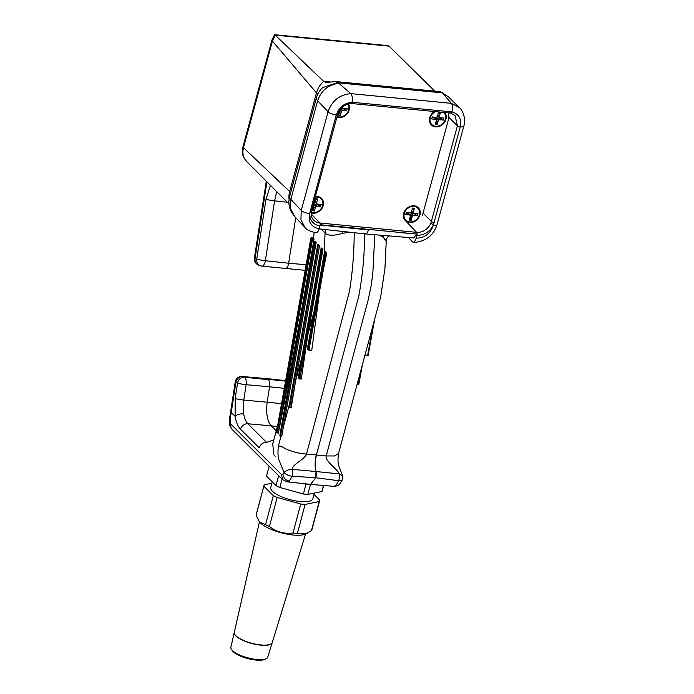 <?xml version="1.0" encoding="UTF-8"?>
<svg xmlns="http://www.w3.org/2000/svg" width="694" height="694" viewBox="0 0 694 694"><rect width="100%" height="100%" fill="white"/><g stroke="black" fill="none" stroke-linecap="round" stroke-linejoin="round"><path stroke-width="1.04" d="M336.928 117.121A9.143 7.634 135.6 0 0 349.203 109.964A9.143 7.634 135.6 0 0 348.518 103.961M339.409 110.632A2.212 1.848 135.6 0 0 339.626 110.849L338.472 115.117L340.407 115.308L341.561 111.031A2.212 1.848 135.6 0 0 342.515 110.337L346.662 110.745L347.208 108.75L343.053 108.351A2.212 1.848 135.6 0 0 342.524 107.509L342.671 106.963M343.053 108.351L342.142 107.414M343.747 108.993L346.662 110.745M340.928 108.637L343.582 108.897M340.884 108.68L342.515 110.337M341.561 111.031L340.147 109.583M339.219 112.376L340.407 115.308M434.461 111.517A9.143 7.634 135.6 0 0 429.69 117.728A9.143 7.634 135.6 0 0 431.286 124.911A9.143 7.634 135.6 0 0 439.545 126.299A9.143 7.634 135.6 0 0 445.947 119.299A9.143 7.634 135.6 0 0 444.707 112.506M436.379 117.347L432.232 116.948L431.685 118.943L435.841 119.342A2.212 1.848 135.6 0 0 436.37 120.175L435.207 124.452L437.142 124.642L438.304 120.366A2.212 1.848 135.6 0 0 439.259 119.672L443.405 120.071L443.952 118.084L439.796 117.676A2.212 1.848 135.6 0 0 439.267 116.844L440.421 112.567L438.487 112.385L437.333 116.661A2.212 1.848 135.6 0 0 436.379 117.347M437.706 115.256L439.267 116.844M439.796 117.676L438.122 115.967A2.212 1.848 135.6 0 0 437.836 115.386M440.49 118.327L443.405 120.071M438.304 120.366L436.63 118.657A2.212 1.848 135.6 0 0 437.576 117.963L440.317 118.223M437.576 117.963L439.259 119.672M436.248 120.053L436.63 118.657M435.953 121.71L437.142 124.642M435.841 119.342L434.158 117.633L432.102 117.433M358.356 384.519L357.046 384.545L358.356 384.519M364.844 355.58L368.011 355.484L364.844 355.562L367.577 355.701L373.268 324.358M385.699 257.951L385.274 258.229L385.456 257.708M335.887 485.531A6.532 5.3 49.9 0 0 339.375 484.499C338.95 485.375 337.084 485.982 333.771 486.329L335.887 485.531L338.689 480.708A6.532 3.019 -84.2 0 0 338.88 480.101A6.532 3.019 -84.2 0 0 339.08 473.881L342.645 476.067A6.532 6.532 0 0 1 342.498 479.597L342.498 479.597A6.532 2.585 18 0 0 342.541 479.398M319.943 224.995L368.479 229.931C367.438 233.201 366.128 234.425 364.558 233.6C364.576 254.715 362.632 275.665 358.729 296.442L316.421 454.934C314.963 460.764 314.798 466.29 315.935 471.521L292.486 469.387A6.532 2.863 95.2 0 1 292.321 475.607A6.532 2.863 95.2 0 1 292.148 476.223L289.311 481.037L287.125 481.827M285.555 380.59L242.241 376.452A6.532 2.984 94.9 0 1 242.622 376.538L244.314 377.198L268.335 379.67C269.55 381.145 269.957 383.513 269.558 386.775L246.144 384.71A6.532 0.737 8.8 0 1 237.574 383.062A6.532 5.786 -68.7 0 1 237.565 383.053A6.532 0.737 8.8 0 0 237.574 383.062A6.532 5.786 -68.7 0 1 244.314 377.198A6.532 2.889 95 0 1 246.144 384.71L243.776 400.082L243.689 413.841C244.401 418.274 245.789 421.579 247.853 423.765L266.565 442.382C262.965 442.416 260.51 444.238 259.209 447.821L240.497 429.204C237.895 426.506 236.099 422.204 235.11 416.313L235.197 398.434L237.565 383.062L235.873 382.403L230.148 419.523L230.148 422.342L230.963 424.251L281.417 474.444L282.918 474.462L284.046 472.536L278.919 459.896C277.956 456.982 277.747 452.575 278.303 446.676L280.949 436.101M276.75 191.596L274.607 200.844L265.342 260.736A6.532 2.897 96.1 0 1 265.03 262.15A6.532 2.897 96.1 0 1 261.864 266.132L305.117 270.339M261.517 266.045A6.532 5.786 -68.7 0 1 260.189 265.724L260.189 265.724A6.532 5.786 -68.7 0 1 256.763 259.079L266.028 199.187L270.4 185.333M261.864 266.132A6.532 6.532 0 0 1 260.189 265.724L258.506 265.065A6.532 5.786 -68.7 0 1 255.071 258.42L256.763 259.079A6.532 0.737 -171.2 0 0 265.342 260.736L288.669 263.243L288.374 264.657C287.481 267.58 286.31 268.882 284.852 268.552M266.565 442.382L273.826 439.875M285.46 381.119L267.728 379.262L265.845 378.525L242.622 376.538A6.532 5.786 -68.7 0 0 235.882 382.403A6.532 5.786 -68.7 0 1 235.882 382.403A6.532 0.737 -171.2 0 1 235.231 381.969L230.59 412.028L235.11 416.313A6.532 2.932 -9.2 0 1 243.689 413.841M277.479 426.107L272.751 443.917L273.861 454.874L275.509 456.513M383.999 238.658C387.191 241.581 386.992 241.139 383.4 237.339L379.115 235.075M354.226 232.455C354.122 252.685 352.543 272.265 349.49 291.202L306.514 454.041L326.197 455.941L368.288 299.539L371.429 284.184L372.904 271.805L374.812 234.442M316.525 454.943A17.419 8.016 -84.2 0 0 315.987 471.521L339.08 473.881C338.073 469.265 324.54 461.102 326.197 455.941L334.447 455.975L338.525 453.59L364.888 355.441M364.844 355.562L380.676 296.945L384.936 268.509L386.28 240.549L386.931 238.111L388.571 235.865M319.951 289.068L323.283 270.235L319.951 289.068L311.762 350.279L309.004 350.218M311.389 237.738L313.705 237.981L314 239.23C302.983 303.946 291.098 368.575 278.363 433.134L278.147 433.282M321.652 248.122L322.944 249.32L307.815 334.916L313.757 312.439M324.176 253.726L325.061 232.976L321.166 229.098M314.816 241.148L316.152 242.51L283.395 426.914L289.381 404.411M318.242 244.548L319.518 245.91L295.627 380.902L301.534 358.616M235.197 398.434A6.532 0.737 8.8 0 0 243.776 400.082L267.173 402.19L269.558 386.775L284.184 388.31M276.229 430.818L271.25 425.864L247.853 423.765A6.532 5.474 -45.1 0 0 240.497 429.204M339.375 484.499L342.498 479.597A6.532 2.585 18 0 1 338.689 480.708L315.787 477.741L310.522 484.386L287.151 481.836L282.614 479.641L232.16 429.447A6.532 5.474 134.9 0 1 230.963 424.251M316.317 454.926A17.419 7.669 -84.8 0 0 315.883 471.512A6.532 2.88 95.2 0 1 315.718 477.732L315.987 471.521A6.532 3.01 95.8 0 1 315.787 477.741L292.148 476.223A6.532 2.585 18 0 1 284.046 472.536C286.023 470.359 288.843 469.309 292.486 469.387C291.194 464.746 305.299 459.246 306.514 454.041C301.014 453.781 295.557 452.618 290.153 450.553C284.15 449.209 281.113 444.533 278.303 446.676M281.46 403.665L267.173 402.19C265.845 413.051 267.199 420.946 271.25 425.864L277.374 426.498M265.49 378.438L285.546 380.642M397.324 232.351L416.4 234.025M416.686 234.32L413.65 237.964L365.339 233.921L319.136 228.881M339.557 226.773L368.618 229.419M306.106 264.735L288.669 263.243L295.722 217.647M325.087 251.367L326.831 252.772L323.283 270.235M309.03 350.054L311.511 350.418M307.815 334.916L301.317 378.993L299.86 379.045M299.886 378.881L301.101 379.141M295.627 380.902L291.142 407.899M283.395 426.914L281.738 436.535L280.515 436.162L281.599 436.526M349.351 232.178L342.42 233.366C333.614 235.977 327.828 235.847 325.061 232.976L325.382 229.558M342.42 233.366L342.793 231.067M383.4 237.339L384.077 235.492M315.232 241.174L314.599 241.347L316.117 242.258M290.743 407.699L289.658 407.335L290.786 407.708L319.5 245.91L318.373 245.529L317.774 244.939L318.164 244.704L289.068 406.745L289.658 407.335L318.373 245.529L319.483 245.659M318.355 244.557L317.774 244.939M311.502 237.747L311.771 238.528L314 238.988M321.66 247.958L322.91 249.068M325.278 251.367L324.87 251.566L325.469 252.156L326.77 252.521M326.831 252.772L324.627 251.749L307.355 349.099L307.945 349.689L325.469 252.156M322.884 249.068L321.201 248.339L298.212 377.918L298.802 378.516L322.042 248.747M316.152 242.51L315.189 241.937M280.064 435.789L280.35 435.329L279.925 435.563L280.515 436.162L314.946 242.119L314.599 241.347M314 239.23L310.929 238.12L276.498 432.162L277.097 432.752L311.771 238.528M311.58 350.444L308.925 350.227L307.355 349.099M307.494 349.316L324.549 251.618L325.13 251.349M301.161 379.158L298.845 378.681L298.212 377.918M298.351 378.143L321.122 248.209M281.495 436.691L279.847 435.433L314.278 241.399L314.859 241.13M278.077 433.29L276.498 432.162M276.637 432.379L310.851 237.99L311.45 237.73M408.506 237.539L412.54 241.954C414.014 242.518 415.22 241.269 416.148 238.189L417.051 234.086L320.246 224.752L319.145 228.838C318.156 231.909 316.898 233.149 315.354 232.577M416.148 238.189C424.52 238.033 430.219 233.809 433.247 225.524L433.507 224.57A15.225 12.709 -44.4 0 1 416.938 235.188M311.172 213.96L319.804 223A13.047 10.887 135.6 0 1 313.627 220.085C311.615 217.916 310.851 215.114 311.32 211.661L311.32 211.661A2.177 0.798 -170.9 0 1 310.01 212.173L309.619 213.605C308.11 222.028 311.285 227.112 319.145 228.838M315.9 232.759C309.966 231.397 306.288 229.593 304.874 227.337L300.918 219.686L301.257 210.429L328.062 111.777C331.966 100.717 339.566 94.679 350.852 93.673L337.839 82.447L335.245 81.519L326.18 82.577L323.621 81.328L275.232 35.168L272.43 41.093L243.473 147.657L289.667 191.535A17.419 5.517 -164.8 0 1 290.613 192.802M304.874 227.337L294.724 216.58L290.569 208.729L290.838 199.386L301.257 210.429A6.532 2.065 15.2 0 0 309.619 213.605M319.986 225.836A15.225 12.709 -44.4 0 1 310.01 212.173L336.295 114.935A6.532 2.065 15.2 0 1 328.062 111.777L317.644 100.734C321.036 90.793 327.941 84.998 338.351 83.341M294.724 216.58L291.315 211.8C288.834 207.046 288.27 201.919 289.624 196.428L289.624 196.428A17.419 5.517 15.2 0 0 290.838 199.386L317.644 100.734A17.419 5.517 -164.8 0 1 316.429 97.776C317.444 93.95 319.492 90.584 322.563 87.687L337.839 82.447M317.592 94.549A17.419 5.517 15.2 0 0 316.473 92.883L272.43 41.093A6.532 2.065 15.2 0 1 271.97 39.983L243.021 146.547A6.532 2.065 15.2 0 0 243.473 147.657C242.128 153.166 243.169 157.764 246.596 161.45L288.982 203.941M442.946 93.43L451.36 103.363L459.333 107.553L448.35 96.735L441.419 92.441L448.35 96.735M335.245 81.519L439.84 91.608L441.419 92.441M271.97 39.983L274.529 34.7L387.877 45.631L389.091 46.134L434.774 91.122M310.305 210.603A2.177 0.685 15.2 0 0 310.348 210.603A2.177 0.685 15.2 0 0 311.615 210.317L337.605 114.657A2.177 0.685 15.2 0 1 336.338 114.944A2.177 0.685 15.2 0 1 336.295 114.935C338.863 107.518 343.92 103.302 351.468 102.287A2.177 0.859 86.3 0 1 350.774 103.597L351.311 103.58A2.177 0.894 88.9 0 0 352.11 102.261L351.468 102.287A15.225 12.709 -44.4 0 1 352.11 102.261L451.933 111.881C452.974 108.108 452.783 105.271 451.36 103.363M274.529 34.7L275.232 35.168M412.54 241.954L413.103 242.137C416.591 242.917 424.867 240.584 428.597 237.218C432.293 234.572 435.112 230.391 437.038 224.674A6.532 2.065 15.2 0 1 433.247 225.524M448.844 117.243L457.424 125.857L455.056 115.508L450.623 113.157A2.177 1.05 102.3 0 0 451.933 111.881C458.986 114.042 461.762 119.047 460.269 126.898L433.507 224.57A2.177 0.538 22.8 0 1 430.844 223.242L457.424 125.857A2.177 0.685 15.2 0 0 460.191 126.889A2.177 0.685 15.2 0 0 460.269 126.898A6.532 2.065 15.2 0 0 463.835 126.022L437.038 224.674M352.075 102.252C352.708 98.444 352.3 95.581 350.852 93.673M419.957 214.958A9.143 7.634 135.6 0 0 418.361 207.775A9.143 7.634 135.6 0 0 410.102 206.387A9.143 7.634 135.6 0 0 403.7 213.388A9.143 7.634 135.6 0 0 405.296 220.571A9.143 7.634 135.6 0 0 413.555 221.959A9.143 7.634 135.6 0 0 419.957 214.958M410.388 213.015L406.242 212.616L405.695 214.602L409.85 215.001A2.212 1.848 135.6 0 0 410.38 215.843L409.217 220.111L411.152 220.302L412.314 216.025A2.212 1.848 135.6 0 0 413.268 215.331L417.415 215.739L417.953 213.743L413.806 213.344A2.212 1.848 135.6 0 0 413.277 212.503L414.431 208.235L412.496 208.044L411.342 212.321A2.212 1.848 135.6 0 0 410.388 213.015M411.716 210.915L413.277 212.503M413.806 213.344L412.132 211.627A2.212 1.848 135.6 0 0 411.846 211.054M414.5 213.986L417.415 215.739M412.314 216.025L410.64 214.316A2.212 1.848 135.6 0 0 411.585 213.622L414.327 213.891M411.585 213.622L413.268 215.331M410.258 215.713L410.64 214.316M409.963 217.369L411.152 220.302M409.85 215.001L408.167 213.292L406.111 213.093M266.288 658.649L265.013 659.3A17.957 5.552 -165 0 1 249.042 658.901A17.957 5.552 -165 0 1 233.106 651.631A17.957 5.552 -165 0 1 232.186 650.538L231.406 649.332A19.094 5.899 15 0 0 232.377 650.504A19.094 5.899 15 0 0 249.32 658.224A19.094 5.899 15 0 0 266.288 658.649A19.094 5.899 15 0 0 267.763 657.123L272.195 642.705A19.649 6.073 15 0 0 272.222 642.609M234.26 632.468A19.649 6.073 15 0 0 234.234 632.572A19.649 6.073 15 0 0 235.769 635.886A19.649 6.073 15 0 0 256.242 644.483A19.649 6.073 15 0 0 272.195 642.705M234.234 632.954A19.597 6.055 15 0 0 235.821 635.895A19.597 6.055 15 0 0 255.652 644.353A19.597 6.055 15 0 0 271.996 643.043M259.469 521.767L234.277 632.364A19.658 6.081 15 0 0 235.821 635.687A19.658 6.081 15 0 0 256.294 644.284A19.658 6.081 15 0 0 272.256 642.505L305.551 534.068M272.265 481.914L270.764 487.526A21.774 6.732 15 0 0 272.447 491.283A21.774 6.732 15 0 0 295.245 500.825A21.774 6.732 15 0 0 312.829 498.76L314.347 493.087M311.467 530.537L319.214 501.536A28.844 8.918 15 0 0 319.665 500.591L311.918 529.591A28.844 8.918 15 0 1 311.467 530.537L305.959 533.877A25.583 7.912 -165 0 1 283.221 533.304A25.583 7.912 -165 0 1 260.519 522.955A25.583 7.912 -165 0 1 259.218 521.394L256.095 515.2L263.841 486.19A28.844 8.918 15 0 1 263.928 485.705A28.844 8.918 15 0 1 264.379 484.759L271.918 483.206M307.321 533.183L297.379 533.434A28.844 8.918 15 0 1 292.989 533.009C284.28 534.128 276.42 531.951 269.419 526.486A28.844 8.918 15 0 1 265.568 524.621L260.163 522.409L258.593 520.448M305.438 483.831L306.071 484.004A28.844 8.918 15 0 0 310.461 484.429L310.634 484.395M282.076 479.103L279.838 487.474L303.399 494.007L306.071 484.004M303.399 494.007A28.844 8.918 15 0 0 307.789 494.432L321.886 491.534L323.499 485.47M310.461 484.429L307.789 494.432M266.513 476.188A28.844 8.918 15 0 1 266.591 475.702L269.125 466.221L266.513 476.188L275.986 485.618L278.641 475.685M275.986 485.618A28.844 8.918 15 0 0 279.838 487.474M321.886 491.534A28.844 8.918 15 0 0 322.337 490.589L323.699 485.488M292.989 533.009L300.728 504.009L277.166 497.477L269.419 526.486M300.728 504.009A28.844 8.918 15 0 0 305.126 504.434L297.379 533.434M319.214 501.536L305.126 504.434M319.665 500.591A28.844 8.918 15 0 0 319.752 500.096L314 494.38M265.568 524.621L273.315 495.62L263.841 486.19M273.315 495.62A28.844 8.918 15 0 0 277.166 497.477M263.928 485.705L256.181 514.705A28.844 8.918 15 0 0 256.095 515.2M234.234 632.572L230.885 647.276A19.094 5.899 15 0 0 231.406 649.332M311.19 212.876A9.143 7.634 135.6 0 0 323.213 205.624A9.143 7.634 135.6 0 0 321.617 198.441A9.143 7.634 135.6 0 0 315.362 196.523M312.881 205.65L313.107 205.676A2.212 1.848 135.6 0 0 313.636 206.508L312.482 210.785L314.417 210.967L315.57 206.699A2.212 1.848 135.6 0 0 316.525 206.005L320.671 206.404L321.218 204.409L317.063 204.01A2.212 1.848 135.6 0 0 316.533 203.177L317.696 198.9L315.761 198.71L314.599 202.986A2.212 1.848 135.6 0 0 313.645 203.68L313.419 203.654M314.981 201.59L316.533 203.177M317.063 204.01L315.388 202.301A2.212 1.848 135.6 0 0 315.102 201.72M317.757 204.661L320.671 206.404M315.57 206.699L313.896 204.982A2.212 1.848 135.6 0 0 314.85 204.288L317.592 204.557M314.85 204.288L316.525 206.005M313.514 206.387L313.896 204.982M313.228 208.035L314.417 210.967M311.242 212.217A8.493 7.087 135.6 0 0 322.632 205.571A8.493 7.087 135.6 0 0 315.189 197.139M313.254 207.914A4.901 4.086 135.6 0 0 315.432 207.211M404.281 213.448A8.493 7.087 135.6 0 0 409.72 221.95A8.493 7.087 135.6 0 0 419.376 214.897A8.493 7.087 135.6 0 0 413.936 206.404A8.493 7.087 135.6 0 0 404.281 213.448M409.998 217.248A4.901 4.086 135.6 0 0 412.175 216.545M435.442 111.613A8.493 7.087 135.6 0 0 430.271 117.78A8.493 7.087 135.6 0 0 435.711 126.282A8.493 7.087 135.6 0 0 445.366 119.238A8.493 7.087 135.6 0 0 443.726 112.419M435.988 121.589A4.901 4.086 135.6 0 0 438.166 120.886M337.102 116.505A8.493 7.087 135.6 0 0 348.622 109.912A8.493 7.087 135.6 0 0 347.868 104.135M339.245 112.255A4.901 4.086 135.6 0 0 341.422 111.552M317.201 200.002A4.901 4.086 135.6 0 0 315.657 199.083M413.945 209.336A4.901 4.086 135.6 0 0 412.401 208.417M439.935 113.669A4.901 4.086 135.6 0 0 438.391 112.758M422.473 215.201L448.463 119.542A11.972 9.994 135.6 0 0 448.151 112.844M318.026 244.756L318.615 245.346M318.286 244.54L317.705 244.809L288.99 406.615L290.639 407.872M321.704 247.949L321.131 248.209M278.181 433.117L312.612 238.849M281.617 436.708L316.03 242.249M299.825 379.054L322.927 249.32M308.969 350.227L326.31 252.477M289.311 481.037A6.532 5.3 -130.1 0 1 282.918 474.462M281.417 474.444L282.614 479.641M230.148 419.523A6.532 0.737 -171.2 0 1 229.497 419.081L229.514 424.008A6.532 3.028 -9.8 0 1 230.148 422.342M266.912 181.897L255.071 258.42A6.532 0.737 8.8 0 1 254.42 257.977A6.532 6.532 0 0 0 258.506 265.065M287.333 202.249L274.607 200.844A6.532 0.737 -171.2 0 1 266.028 199.187M314.347 241.529L279.925 435.563M357.089 384.381L358.312 384.511L360.897 370.232M423.045 213.093L431.434 221.516A2.177 0.685 15.2 0 0 434.201 222.548A2.177 0.685 15.2 0 0 434.271 222.557M450.467 111.604A2.177 0.98 95.5 0 1 450.449 111.656A2.177 0.98 95.5 0 1 449.408 112.966L352.604 103.623A2.177 0.98 95.5 0 0 353.654 102.313A2.177 0.98 95.5 0 0 353.662 102.27M311.615 210.317L311.32 211.661M316.429 97.776L289.624 196.428M289.068 199.204A21.774 18.348 -43.3 0 1 289.667 191.535L316.473 92.883A21.774 18.348 -43.3 0 1 323.621 81.328M350.808 93.629L451.326 103.328M442.225 92.866L337.952 82.812M389.091 46.134L275.223 35.151M330.223 81.935L323.595 81.293M405.86 221.082L416.6 232.343A13.047 10.887 135.6 0 0 430.844 223.242M320.246 224.752A2.177 0.98 95.5 0 0 319.804 223L416.6 232.343A2.177 0.98 95.5 0 1 417.051 234.086M349.976 410.839L349.542 413.234L348.961 413.494M362.398 364.68L358.815 384.424L358.191 384.684M374.751 318.85L368.08 355.614L367.464 355.875M385.777 258.099L385.317 260.623M242.241 376.452A6.532 6.532 0 0 0 235.231 381.969M314.209 232.49L313.454 237.938M333.771 486.329L310.522 484.386M254.42 257.977L266.288 181.281M230.59 412.028L229.497 419.081M229.514 424.008C229.107 424.268 229.983 426.081 232.16 429.447M338.533 453.555C337.7 459.124 337.874 463.436 339.054 466.481L342.645 476.067M291.194 407.916L290.682 407.872M313.697 237.964L311.467 237.73M439.953 91.643L442.33 92.701M463.835 126.022C466.403 118.683 462.187 109.418 459.333 107.561L459.333 107.561M246.439 161.286C242.978 156.228 241.555 155.135 243.021 146.547M337.605 114.657C339.93 108.125 344.319 104.438 350.774 103.597M351.311 103.58L352.604 103.623M449.408 112.966L450.623 113.157"/></g></svg>
